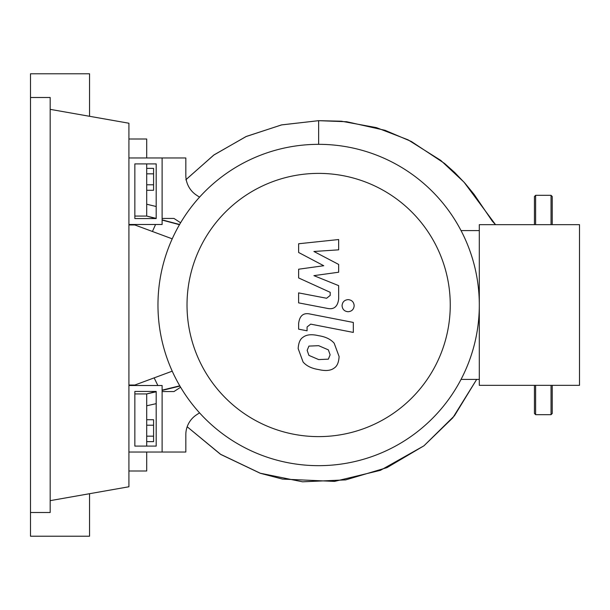 <?xml version="1.0" encoding="UTF-8"?>
<svg xmlns="http://www.w3.org/2000/svg" width="610" height="610" viewBox="0 0 610 610"><rect width="100%" height="100%" fill="white"/><g stroke="black" fill="none" stroke-linecap="round" stroke-linejoin="round"><path stroke-width="0.91" d="M134.848 391.445L156.19 391.445L156.19 446.101L134.848 446.101L134.848 391.445M128.916 385.512L162.115 385.512L162.115 452.033L128.916 452.033M172.226 371.17L134.848 385.04L128.916 385.04M128.916 224.96L134.848 224.96L172.226 238.83M187.018 305A131.615 131.615 0 0 0 318.633 436.615A131.615 131.615 0 0 0 450.256 305A131.615 131.615 0 0 0 318.633 173.385A131.615 131.615 0 0 0 187.018 305M157.967 305A160.666 160.666 0 0 0 318.633 465.666A160.666 160.666 0 0 0 479.308 305L479.308 385.337L579.5 385.337L579.5 224.663L479.308 224.663L479.308 305A160.666 160.666 0 0 0 318.633 144.334A160.666 160.666 0 0 0 157.967 305M461.038 230.595L479.308 230.595M461.038 379.405L479.308 379.405M199.546 412.856L196.595 414.777A23.714 23.714 0 0 0 185.829 434.648L185.829 452.033L162.115 452.033L162.115 391.559L173.972 391.559L180.606 387.236M180.606 222.764L173.972 218.441L162.115 218.441L162.115 157.967L185.829 157.967L185.829 175.352A23.714 23.714 0 0 0 196.595 195.223L199.546 197.144M328.355 359.16L330.117 354.822L328.355 349.865L318.672 345.687L308.919 346.091L307.15 350.353L308.919 355.386L318.672 359.58L328.355 359.16M334.188 343.247C330.75 339.267 325.572 336.75 318.672 335.706C311.71 334.059 306.517 334.554 303.086 337.208C300.135 339.023 298.503 342.828 298.168 348.607L303.086 362.004C306.517 365.985 311.71 368.501 318.672 369.561C325.572 371.2 330.75 370.697 334.188 368.051C337.132 366.198 338.771 362.37 339.107 356.568L334.188 343.247M353.32 322.438L310.071 314.036C303.414 312.518 299.601 315.667 298.625 323.483L298.625 329.164L307.074 330.803L307.074 326.968L310.688 324.131L353.32 332.419L353.32 322.438M342.058 305.679C342.401 309.369 344.421 311.39 348.112 311.733C351.81 311.39 353.823 309.369 354.174 305.679C353.823 301.988 351.81 299.967 348.112 299.624C344.421 299.967 342.401 301.988 342.058 305.679M298.625 252.479L323.742 265.731L298.625 269.216L298.625 277.946L330.201 292.312L330.208 295.415L326.609 298.26L298.603 292.884L298.603 302.865L327.265 308.363C333.929 309.842 337.734 306.677 338.672 298.862L338.649 285.632L313.914 275.644L338.649 272.228L338.649 264.427L313.914 251.48L338.649 249.841L338.649 239.539L298.625 243.756L298.625 252.479M134.848 218.555L156.19 218.555L156.19 163.899L134.848 163.899L134.848 218.555M128.916 224.488L162.115 224.488L162.115 157.967L128.916 157.967M146.705 190.267L153.583 190.267L153.583 168.36L146.705 168.36M146.705 184.784L153.583 184.784M146.705 173.835L153.583 173.835M146.705 425.216L153.583 425.216L153.583 419.733L146.705 419.733M146.705 441.64L153.583 441.64L153.583 425.216M146.705 436.165L153.583 436.165M185.829 179.805L213.645 155.161L245.952 136.602L281.439 124.928L318.633 120.673L341.379 121.207L376.431 127.635L408.029 139.812L440.786 160.415L464.042 182.184L495.533 224.663L492.3 221.163L474.161 194.468L465.018 183.282L454.694 172.485L444.507 163.404L411.361 141.497L385.062 130.319L346.693 121.741L318.633 120.673L318.633 144.334M179.477 224.701L162.115 220.073M179.599 224.488L162.115 219.867M156.19 218.38L146.705 216.07L146.705 163.899M155.657 218.555L146.705 216.07L134.848 216.07M162.115 390.148L179.775 385.817M146.705 446.101L146.705 393.93L156.046 391.445M134.848 393.93L146.705 393.93L156.19 391.788M162.115 390.423L179.927 386.084M156.19 206.515L146.705 204.213M146.705 405.787L156.19 403.652M128.916 471.004L146.705 471.004L146.705 452.033M146.705 157.967L146.705 138.996L128.916 138.996M552.225 385.337L552.225 413.496L551.043 414.678L551.043 385.337M535.626 385.337L535.626 414.678L534.444 413.496L534.444 385.337M534.444 224.663L534.444 196.504L535.626 195.322L535.626 224.663M551.043 224.663L551.043 195.322L552.225 196.504L552.225 224.663M30.5 97.493L50.18 97.493L50.18 512.507L30.5 512.507L30.5 73.779L89.548 73.779L89.548 116.296M89.548 493.703L89.548 536.221L30.5 536.221L30.5 512.507M50.18 109.35L128.916 123.235L128.916 486.765L50.18 500.65M476.677 379.405L454.435 415.791L423.95 445.803L386.984 467.626L345.702 479.887L302.545 481.808L260.073 473.192L220.835 454.488L187.178 426.764L220.34 454.175L260.478 473.329L282.514 479.094L334.516 481.404L380.419 470.333L423.927 445.826L452.795 417.827L476.684 379.405M318.633 120.673L281.698 124.875L246.364 136.419L214.079 154.849L186.187 179.424M155.58 224.488L152.416 231.48M154.155 377.872L157.868 385.512M551.043 414.678L535.626 414.678M535.626 195.322L551.043 195.322"/></g></svg>
